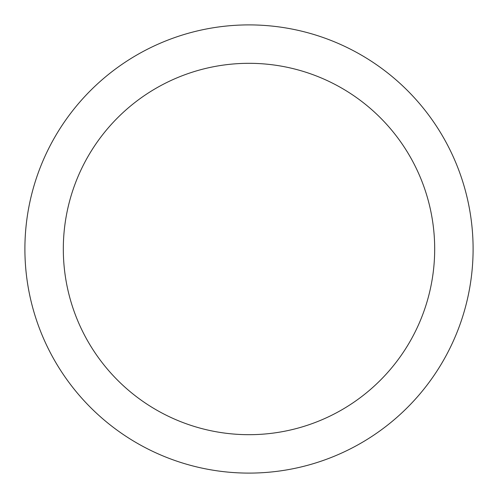 <?xml version="1.0" encoding="UTF-8"?>
<svg xmlns="http://www.w3.org/2000/svg" width="498" height="498" viewBox="0 0 498 498"><rect width="100%" height="100%" fill="white"/><g stroke="black" fill="none" stroke-linecap="round" stroke-linejoin="round"><path stroke-width="0.75" d="M249 24.9A224.1 224.1 0 0 1 473.1 249A224.1 224.1 0 0 1 249 473.1A224.1 224.1 0 0 1 24.9 249A224.1 224.1 0 0 1 249 24.9M249 63.314A185.686 185.686 0 0 1 434.686 249A185.686 185.686 0 0 1 249 434.686A185.686 185.686 0 0 1 63.314 249A185.686 185.686 0 0 1 249 63.314"/></g></svg>
